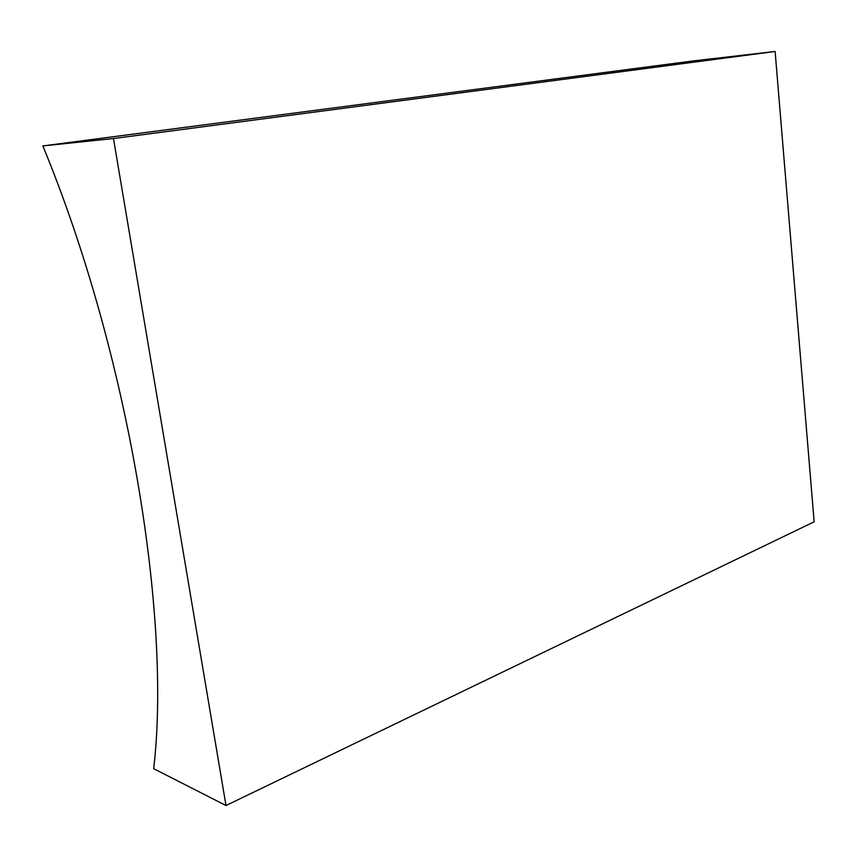 <?xml version="1.0" encoding="UTF-8"?>
<svg xmlns="http://www.w3.org/2000/svg" width="857" height="857" viewBox="0 0 857 857"><rect width="100%" height="100%" fill="white"/><g stroke="black" fill="none" stroke-linecap="round" stroke-linejoin="round"><path stroke-width="1.29" d="M226.002 805.526L153.671 768.686C171.604 617.704 128.539 353.288 42.85 145.926L113.467 138.545L226.002 805.526L814.15 521.806L775.114 51.474L113.467 138.545M775.114 51.474L693.452 60.89L42.85 145.926"/></g></svg>
